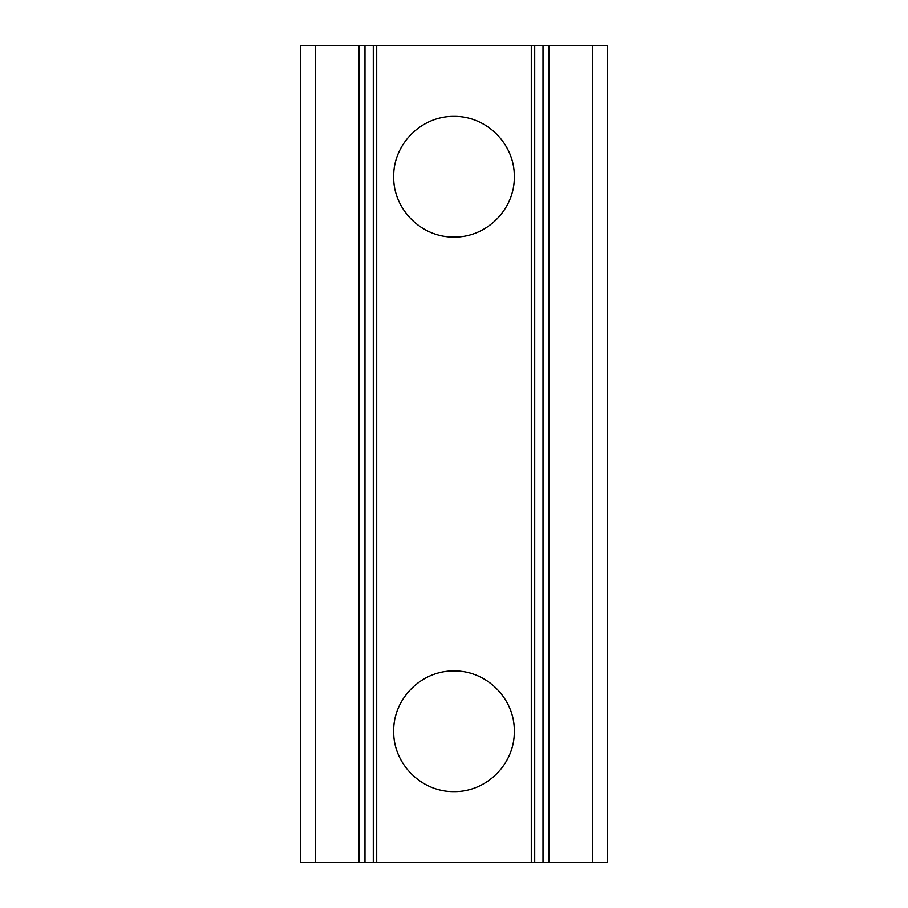 <?xml version="1.0" encoding="UTF-8"?>
<svg xmlns="http://www.w3.org/2000/svg" width="908" height="908" viewBox="0 0 908 908"><rect width="100%" height="100%" fill="white"/><g stroke="black" fill="none" stroke-linecap="round" stroke-linejoin="round"><path stroke-width="1.36" d="M514.325 731.269C514.836 763.855 486.688 792.071 454 791.594C421.312 792.071 393.164 763.855 393.675 731.269C393.164 698.672 421.312 670.456 454 670.933C486.688 670.456 514.836 698.672 514.325 731.269M514.325 176.731C514.836 209.328 486.688 237.544 454 237.067C421.312 237.544 393.164 209.328 393.675 176.731C393.164 144.145 421.312 115.929 454 116.406C486.688 115.929 514.836 144.145 514.325 176.731M359.148 862.6L300.775 862.6L300.775 45.4L607.225 45.4L607.225 862.6L359.148 862.6L359.148 45.4L359.148 862.6M548.852 45.4L548.852 862.6M315.371 45.4L315.371 862.6M592.629 45.4L592.629 862.6M543.018 45.4L543.018 862.6M534.721 45.4L534.721 862.6M531.293 45.4L531.293 862.6M376.707 45.4L376.707 862.6M373.279 45.4L373.279 862.6M364.982 45.4L364.982 862.6"/></g></svg>
